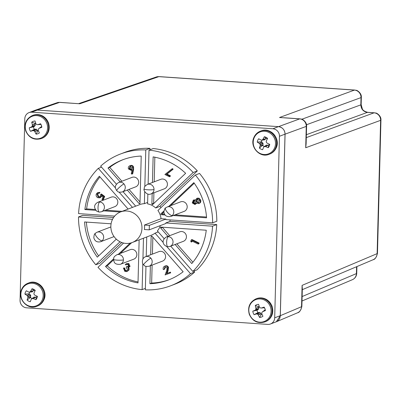 <?xml version="1.0" encoding="UTF-8"?>
<svg xmlns="http://www.w3.org/2000/svg" width="401" height="401" viewBox="0 0 401 401"><rect width="100%" height="100%" fill="white"/><g stroke="black" fill="none" stroke-linecap="round" stroke-linejoin="round"><path stroke-width="0.6" d="M170.019 246.42L183.427 241.297A5.078 4.792 -110.9 0 0 186.365 235.853A5.078 4.792 -110.9 0 0 181.748 231.522A5.078 4.792 -110.9 0 0 179.803 231.813L166.395 236.936A5.078 4.792 69.1 0 1 168.335 236.65A5.078 4.792 69.1 0 1 172.956 240.976A5.078 4.792 69.1 0 1 170.019 246.42L167.859 246.74C166.881 246.174 168.084 247.918 164.184 244.775C162.179 241.858 162.916 239.242 166.395 236.936M125.984 243.422A16.356 15.438 69.1 0 1 111.097 229.482A16.356 15.438 69.1 0 1 120.571 211.934A16.356 15.438 69.1 0 1 126.836 211.006A16.356 15.438 69.1 0 1 141.723 224.946A16.356 15.438 69.1 0 1 132.25 242.495A16.356 15.438 69.1 0 1 125.984 243.422M147.638 202.42L144.38 203.663L144.701 191.558M120.571 211.934L139.728 204.615A16.356 15.438 69.1 0 1 144.38 203.663M150.671 254.77L151.147 236.61A0.566 0.531 69.1 0 1 152.069 236.274L183.137 271.758A64.305 60.691 69.1 0 1 168.515 279.963A64.305 60.691 69.1 0 1 149.914 283.718L150.38 265.753M280.264 315.687L274.69 317.818A7.108 6.707 69.1 0 1 270.469 323.993L276.043 321.863A7.108 6.707 -110.9 0 0 280.264 315.687L285.021 134.15A7.108 6.707 -110.9 0 0 278.444 126.641L37.318 110.069A7.108 6.707 -110.9 0 0 34.596 110.475L29.027 112.606A7.108 6.707 69.1 0 1 31.744 112.2L37.318 110.069M278.444 126.641L272.87 128.771L31.744 112.2M272.87 128.771A7.108 6.707 69.1 0 1 279.447 136.28L285.021 134.15M274.69 317.818L279.447 136.28M270.469 323.993A7.108 6.707 69.1 0 1 267.753 324.394L26.621 307.823A7.108 6.707 69.1 0 1 20.05 300.319L24.802 118.776A7.108 6.707 69.1 0 1 29.027 112.606M195.357 175.026L199.538 173.433A70.511 66.546 69.1 0 1 216.811 221.227L212.63 222.826A70.511 66.546 69.1 0 0 195.357 175.026L157.914 210.51A16.356 15.438 69.1 0 1 161.032 218.715L165.899 219.051L165.884 219.613L212.63 222.826M170.014 219.893L169.979 221.367L216.725 224.58A70.511 66.546 69.1 0 1 197.011 269.833L192.836 271.432L170.706 246.159M193.808 271.061L194.675 272.048A70.511 66.546 69.1 0 1 174.911 284.164L170.731 285.763A70.511 66.546 69.1 0 1 145.347 289.848L145.964 266.359M121.754 242.515L99.959 263.166L95.779 264.76A70.511 66.546 69.1 0 1 78.506 216.966L82.686 215.367L113.593 217.492M116.41 184.154L100.641 166.144A70.511 66.546 69.1 0 1 120.405 154.029L124.586 152.43A70.511 66.546 69.1 0 1 149.969 148.34L149.929 149.809M193.147 172.5A70.511 66.546 69.1 0 0 149.007 150.159L153.187 148.565A70.511 66.546 69.1 0 1 197.327 170.901L159.879 206.385L155.698 207.984L193.147 172.5L197.327 170.901M161.022 207.563A16.356 15.438 -110.9 0 0 159.879 206.385M149.007 150.159L148.114 184.149M147.854 194.079L147.598 203.883A16.356 15.438 -110.9 0 1 155.698 207.984M144.831 186.57L145.789 149.939L149.969 148.34M120.405 154.029A70.511 66.546 69.1 0 1 145.789 149.939M123.007 191.688L135.683 206.159M115.418 187.904L98.3 168.355L101.508 167.132M132.475 207.387L119.117 192.129M114.671 216.089L78.591 213.613A70.511 66.546 69.1 0 1 98.3 168.355M112.541 219.302L78.506 216.966M95.779 264.76L120.044 241.768M123.563 243.056L97.989 267.292A70.511 66.546 69.1 0 0 142.129 289.627L142.806 263.743M145.388 288.384L142.129 289.627M142.931 258.971L143.478 238.204M146.731 236.961L146.225 256.47M194.675 272.048L190.495 273.647A70.511 66.546 69.1 0 1 170.731 285.763M163.187 242.46L155.042 233.151L158.245 231.928M190.495 273.647L166.766 246.545M160.335 225.603A16.356 15.438 -110.9 0 1 157.377 230.941L164.129 238.65M216.725 224.58L212.545 226.179A70.511 66.546 69.1 0 1 192.836 271.432M212.545 226.179L165.798 222.966L169.979 221.367M168.801 206.36L193.833 182.64A64.305 60.691 69.1 0 1 206.575 217.818L173.252 215.527M165.052 214.966L161.372 214.71A0.566 0.531 69.1 0 1 161.022 213.733L163.949 210.956M132.25 242.495L151.408 235.176A16.356 15.438 -110.9 0 0 155.042 233.151M165.798 222.966L165.783 223.522L149.237 229.843L144.37 229.507A16.356 15.438 -110.9 0 0 144.485 225.036L161.032 218.715M152.455 182.495L153.127 156.881A64.305 60.691 69.1 0 1 185.638 173.297L152.801 204.41A0.566 0.531 69.1 0 1 151.894 203.954L152.169 193.472M120.15 181.909L107.999 168.034A64.305 60.691 69.1 0 1 122.621 159.824A64.305 60.691 69.1 0 1 141.222 156.074L139.989 203.182A0.566 0.531 69.1 0 1 139.067 203.513L127.282 190.054M95.724 210.309L84.877 209.563A64.305 60.691 69.1 0 1 99.358 176.234L128.099 209.056M120.385 212.004L103.779 210.861M116.305 239.146L97.308 257.146A64.305 60.691 69.1 0 1 84.561 221.969L111.087 223.793M139.137 239.863L138.009 282.911A64.305 60.691 69.1 0 1 105.498 266.49L113.588 258.83M118.566 254.109L130.17 243.116M167.949 236.339L160.691 228.049A0.566 0.531 69.1 0 1 161.092 227.121L206.259 230.224A64.305 60.691 69.1 0 1 191.778 263.557L175.082 244.485M149.237 229.843L149.352 225.372L165.899 219.051M163.894 211.994L162.761 213.066A0.566 0.531 -110.9 0 0 163.117 214.049L164.495 214.144M174.991 214.861L206.52 217.031M194.249 183.227L170.54 205.693M149.352 225.372L144.485 225.036M154.846 157.197L154.2 181.828M153.914 192.806L153.638 203.287A0.566 0.531 -110.9 0 0 153.698 203.563M123.493 159.498A64.305 60.691 -110.9 0 0 109.739 167.367L107.999 168.034M109.739 167.367L121.889 181.242M129.022 189.387L140.024 201.954M99.964 176.926A64.305 60.691 -110.9 0 0 86.616 208.901L84.877 209.563M86.616 208.901L95.152 209.487M105.518 210.199L122.125 211.337M86.36 222.094A64.305 60.691 -110.9 0 0 98.626 255.898M113.548 259.848L107.242 265.828L105.498 266.49M131.633 242.715L120.305 253.447M107.242 265.828A64.305 60.691 -110.9 0 0 138.034 281.928M152.124 265.086L151.653 283.051L149.914 283.718M152.856 237.171L152.41 254.109M151.653 283.051A64.305 60.691 -110.9 0 0 169.382 279.627M162.325 227.207A0.566 0.531 -110.9 0 0 162.43 227.382L169.693 235.678M176.821 243.818L192.911 262.194M196.67 203.282L194.986 204.53L192.254 202.931L193.372 200.024L195.437 199.873M193.372 200.024L195.322 200.57L196.701 198.42L197.397 198.154L199.091 198.204L200.62 199.954C201.142 201.518 200.721 202.65 199.352 203.352L198.655 203.623L196.144 202.831L194.986 204.53M171.939 168.906L172.636 168.641L173.087 169.242L166.996 174.084L170.41 175.793L170.114 176.485L169.417 176.751L164.901 174.485L171.939 168.906L172.39 169.508L166.3 174.35L169.713 176.064L170.41 175.793M129.829 165.748L130.525 165.483C131.919 165.112 132.937 165.618 133.588 167.006L133.598 169.538L132.701 173.808L132.004 174.074L131.257 173.884L132.039 170.034L131.353 170.45L128.45 168.936C128.034 167.443 128.495 166.38 129.829 165.748C131.222 165.377 132.24 165.889 132.891 167.272L132.901 169.803L132.004 174.074M100.736 194.279L101.433 194.014L104.681 196.43L103.343 199.598L102.646 199.863L101.969 199.528L103.067 196.926L101.283 195.603L101.052 196.535L99.759 197.838L97.764 197.683C96.26 196.801 95.784 195.543 96.34 193.904L97.628 192.615L99.192 192.61L98.872 193.362L97.889 193.377L96.987 194.274L98.11 196.951L99.488 197.056L100.456 196.034L100.736 194.279L103.984 196.701L104.681 196.43M101.839 196.019L100.456 197.573L99.759 197.838M97.628 192.615L99.884 192.345L99.568 193.097L98.872 193.362M98.255 193.292L97.684 194.009L98.806 196.68L99.814 196.881M128.52 267.442L129.097 268.485L129.012 270.013L126.942 271.607L124.886 271.447L123.458 268.154L124.155 267.888L124.851 268.234L124.942 269.522L125.899 270.48L125.202 270.745L126.676 270.87L127.588 269.993L126.175 267.367L126.46 266.7L127.157 266.434L128.345 266.695M127.107 264.324L125.969 264.976L125.242 264.615L126.39 263.668L128.125 263.768L129.373 266.665L127.824 267.708L128.4 268.75L128.315 270.279M126.39 263.668L128.821 263.502L130.069 266.399L128.445 267.572M129.012 270.013L126.942 271.607M125.899 270.48L127.017 270.695M165.322 266.8L164.701 269.101L163.312 269.627C162.851 268.003 163.327 266.84 164.751 266.149C166.139 265.743 167.167 266.229 167.829 267.607L167.417 270.901L166.39 273.617L169.718 272.379L169.994 273.116L165.097 274.936L166.676 270.76L167.132 267.883L164.981 266.891L164.004 269.372M164.751 266.149L165.448 265.883C166.836 265.477 167.864 265.963 168.525 267.342L168.114 270.63L167.087 273.352L170.415 272.114L170.691 272.85L169.994 273.116M192.199 241.136L191.929 241.783L191.232 242.049L191.718 240.901L198.144 244.069L198.45 243.342L199.147 243.076L198.841 243.803L198.144 244.069M191.232 242.049L190.721 241.267L191.327 239.828L192.024 239.562L199.147 243.076M200.62 199.954L199.924 200.224C200.445 201.783 200.024 202.916 198.655 203.623M199.091 198.204L198.395 198.47L199.924 200.224M196.701 198.42L198.395 198.47M166.996 174.084L166.3 174.35M173.087 169.242L172.39 169.508M169.713 176.064L169.417 176.751M133.588 167.006L132.891 167.272M132.004 170.199L131.353 170.45M98.806 196.68L98.11 196.951M97.684 194.009L96.987 194.274M99.884 192.345L99.192 192.61M101.749 196.264L101.052 196.535M103.984 196.701L102.646 199.863M126.46 266.7L128.034 266.881L128.631 266.294L127.824 264.48L126.771 264.394L125.969 264.976M124.942 269.522L124.245 269.788L125.202 270.745M124.851 268.234L124.155 268.5L124.245 269.788M123.458 268.154L124.155 268.5M129.097 268.485L128.4 268.75M130.069 266.399L129.373 266.665M128.821 263.502L128.125 263.768M170.415 272.114L169.718 272.379M167.087 273.352L166.39 273.617M168.525 267.342L167.829 267.607M191.327 239.828L198.45 243.342M196.996 199.187L199.232 200.46L198.395 202.836L196.089 201.548L196.996 199.187M193.623 200.811L195.437 201.793L194.706 203.748L192.976 202.716L193.623 200.811M129.162 168.671L130.079 166.5L132.195 167.543L131.277 169.713L129.162 168.671L129.859 168.4L130.776 166.235M196.089 201.548L196.786 201.282L197.688 198.921M198.746 202.65L196.786 201.282M192.976 202.716L193.673 202.445L194.32 200.545M195.402 203.482L193.673 202.445M131.974 169.448L129.859 168.4M182.505 201.578A5.078 4.792 -110.9 0 0 180.565 201.868L167.152 206.991A5.078 4.792 69.1 0 1 169.097 206.7A5.078 4.792 69.1 0 1 173.473 210.114A5.078 4.792 69.1 0 1 172.285 215.522A5.078 4.792 69.1 0 1 170.776 216.475L184.184 211.352A5.078 4.792 -110.9 0 0 187.127 205.903A5.078 4.792 -110.9 0 0 182.505 201.578M113.137 196.871A5.078 4.792 -110.9 0 0 111.192 197.162L97.784 202.284A5.078 4.792 69.1 0 1 99.724 201.999A5.078 4.792 69.1 0 1 104.345 206.325A5.078 4.792 69.1 0 1 101.408 211.768L114.816 206.645A5.078 4.792 -110.9 0 0 117.754 201.202A5.078 4.792 -110.9 0 0 113.137 196.871M120.425 264.269L133.839 259.146A5.078 4.792 -110.9 0 0 136.776 253.698A5.078 4.792 -110.9 0 0 132.16 249.372A5.078 4.792 -110.9 0 0 130.215 249.663L116.806 254.785A5.078 4.792 69.1 0 1 118.746 254.495A5.078 4.792 69.1 0 1 123.443 259.858A5.078 4.792 69.1 0 1 120.425 264.269C116.977 264.625 114.866 263.823 114.11 261.863L113.543 259.392C114.12 257.823 112.781 257.377 116.806 254.785M34.05 110.681L37.263 110.069L278.5 126.646C282.565 127.373 284.755 129.879 285.071 134.155L280.319 315.692L276.304 321.782L275.587 322.038M301.858 119.242L361.015 97.593A7.108 6.737 -110.1 0 0 354.444 90.09L158.851 76.646A7.108 6.697 -108.9 0 0 156.34 76.972L159.137 76.606A7.108 2.15 93.9 0 0 158.851 76.646L79.789 103.779L59.909 102.355A7.108 2.15 93.9 0 0 59.624 102.395A7.108 6.697 -108.9 0 0 57.112 102.721L34.747 110.395M285.071 134.155L306.259 126.4A7.108 6.737 -110.1 0 0 299.687 118.891A7.108 2.15 -86.1 0 1 299.973 118.851L283.823 117.744M156.34 76.972L78.761 103.598L79.789 103.779L59.624 102.395L37.263 110.069M280.319 315.692L301.537 306.715A7.108 0.942 1.5 0 0 301.868 306.444C300.815 310.424 299.372 312.544 297.532 312.805L297.532 312.805A7.108 6.717 -112.9 0 0 301.537 306.715L302.098 285.367L302.309 289.512M306.489 124.746L360.825 104.861C361.126 109.162 363.316 111.663 367.396 112.37A7.108 2.15 -86.1 0 1 367.682 112.325C364.664 111.478 362.89 110.355 362.359 108.967L361.156 104.591A7.108 0.942 -178.5 0 1 360.825 104.861L361.015 97.593A7.108 0.942 1.5 0 0 361.346 97.323C361.797 93.092 356.659 89.914 356.288 90.33L354.725 90.05A7.108 2.15 -86.1 0 0 354.444 90.09L279.522 117.508L299.687 118.891L278.5 126.646M306.204 140.846L305.702 147.748L306.128 143.774L306.59 126.13C307.046 121.894 301.903 118.716 301.532 119.137L299.973 118.851M301.868 306.444L302.329 288.815L302.098 285.367L377.13 253.632L380.619 120.33A7.108 6.737 -110.1 0 0 374.048 112.826L306.289 137.623M373.125 259.723L373.125 259.723A7.108 6.717 -112.9 0 0 377.13 253.632A7.108 0.942 1.5 0 0 377.461 253.362C376.409 257.337 374.965 259.457 373.125 259.723L302.304 289.672M302.008 300.996L352.399 279.687A7.108 6.717 -112.9 0 0 356.409 273.597L302.123 296.555M162.726 179.026A5.078 4.792 -110.9 0 0 160.781 179.312L147.373 184.435A5.078 4.792 69.1 0 1 149.317 184.149A5.078 4.792 69.1 0 1 154.009 189.508A5.078 4.792 69.1 0 1 150.997 193.919L164.405 188.796A5.078 4.792 -110.9 0 0 167.347 183.352A5.078 4.792 -110.9 0 0 162.726 179.026M149.162 266.219L162.57 261.096A5.078 4.792 -110.9 0 0 165.513 255.648A5.078 4.792 -110.9 0 0 160.891 251.322A5.078 4.792 -110.9 0 0 158.946 251.607L145.538 256.73A5.078 4.792 69.1 0 1 147.483 256.445A5.078 4.792 69.1 0 1 150.856 258.154A5.078 4.792 69.1 0 1 149.162 266.219C143.874 266.931 144.926 265.477 143.533 264.82C142.525 265.066 140.836 258.359 145.538 256.73M110.856 226.971A5.078 4.792 -110.9 0 0 110.435 227.106L97.022 232.229A5.078 4.792 69.1 0 1 98.967 231.943A5.078 4.792 69.1 0 1 103.343 235.352A5.078 4.792 69.1 0 1 102.155 240.765A5.078 4.792 69.1 0 1 100.646 241.713C97.112 242.53 94.842 241.232 93.829 237.828C94.18 232.78 95.348 233.833 95.343 233.287L97.022 232.229M114.054 236.59A5.078 4.792 -110.9 0 0 114.059 236.59L100.646 241.713M133.989 177.077A5.078 4.792 -110.9 0 0 132.049 177.362L118.636 182.485A5.078 4.792 69.1 0 1 120.581 182.199A5.078 4.792 69.1 0 1 123.954 183.909A5.078 4.792 69.1 0 1 122.26 191.974L135.673 186.851A5.078 4.792 -110.9 0 0 138.611 181.402A5.078 4.792 -110.9 0 0 133.989 177.077M33.514 126.856A4.261 4.02 -110.9 0 0 34.401 129.307L30.551 131.338A6.622 6.251 69.1 0 1 29.674 129.668A6.622 6.251 69.1 0 1 29.278 127.819L34.035 126.671L35.213 125.438L35.022 123.388L31.729 122.175A19.163 7.885 70.3 0 0 32.381 124.876L32.22 126.265L31.473 126.967A19.163 1.459 161.8 0 0 29.278 127.819M26.015 130.962A11.724 11.063 -110.9 0 0 40.416 138.24A11.724 11.063 -110.9 0 0 46.837 123.478A11.724 11.063 -110.9 0 0 32.436 116.195A11.724 11.063 -110.9 0 0 26.015 130.962M40.561 123.764A6.622 6.251 69.1 0 1 41.433 125.438A6.622 6.251 69.1 0 1 41.834 127.282L41.604 126.716A4.261 4.02 -110.9 0 0 40.717 124.265L40.561 123.764A19.163 1.459 161.8 0 0 37.859 124.671L36.501 124.5L35.819 123.638A19.163 4.732 -109.8 0 1 35.057 120.982A6.622 6.251 69.1 0 0 31.729 122.175M30.551 131.338A19.163 1.694 -21.5 0 0 32.792 130.606L34.075 130.806L34.832 131.638A19.163 7.885 70.3 0 0 36.055 134.124A6.622 6.251 -110.9 0 0 39.378 132.926A19.163 4.732 -109.8 0 1 38.27 130.405L38.356 129.042L39.178 128.31A19.163 1.694 -21.5 0 0 41.834 127.282M39.047 128.395L41.604 126.716M36.055 134.124L37.779 131.017L36.356 129.187L34.401 129.307M37.779 131.017A4.261 4.02 -110.9 0 0 38.491 130.937M40.055 124.475L40.717 124.265M35.624 122.997A4.261 4.02 -110.9 0 0 35.022 123.388M36.356 129.187L33.814 130.676M265.146 310.058A4.261 4.02 -110.9 0 0 264.259 307.607L264.104 307.106A6.622 6.251 69.1 0 1 264.981 308.78A6.622 6.251 69.1 0 1 265.377 310.625L265.146 310.058L264.625 310.244L262.665 311.682M270.379 306.82A11.724 11.063 -110.9 0 0 255.978 299.537A11.724 11.063 -110.9 0 0 249.557 314.304A11.724 11.063 -110.9 0 0 263.958 321.582A11.724 11.063 -110.9 0 0 270.379 306.82M254.094 314.68A6.622 6.251 69.1 0 1 253.216 313.006A6.622 6.251 69.1 0 1 252.82 311.161L257.056 310.199A4.261 4.02 -110.9 0 0 257.943 312.65L254.094 314.68A19.163 1.694 -21.5 0 0 256.334 313.948L257.617 314.148L258.374 314.98A19.163 7.885 70.3 0 0 259.597 317.462L261.322 314.359L260.159 312.66L257.943 312.65M264.104 307.106A19.163 1.459 161.8 0 0 261.402 308.013L260.043 307.843L259.367 306.981A19.163 4.732 -109.8 0 1 258.6 304.324A6.622 6.251 -110.9 0 0 255.277 305.517A19.163 7.885 70.3 0 0 255.928 308.219L255.763 309.607L255.016 310.309A19.163 1.459 161.8 0 0 252.82 311.161M264.259 307.607L261.252 308.033M259.597 317.462A6.622 6.251 69.1 0 0 262.921 316.269A19.163 4.732 -109.8 0 1 261.813 313.742L261.898 312.384L262.72 311.652A19.163 1.694 -21.5 0 0 265.377 310.625M262.59 311.732L264.505 310.324M257.357 314.018L259.898 312.529M259.166 306.339A4.261 4.02 -110.9 0 0 258.565 306.73L255.277 305.517M255.928 308.219L258.765 307.281L258.565 306.73M261.322 314.359A4.261 4.02 -110.9 0 0 262.038 314.279M258.765 307.281L258.635 309.046L257.056 310.199M35.052 290.8A4.261 4.02 -110.9 0 0 33.609 290.279L32.005 288.75A6.622 6.251 69.1 0 1 35.253 290.399A19.163 2.797 -64.4 0 0 34.01 292.966L33.925 294.083L34.807 295.176A19.163 2.972 -155.2 0 0 37.403 296.359A6.622 6.251 69.1 0 1 36.912 298.143A6.622 6.251 69.1 0 1 35.955 299.687L36.18 297.407L35.534 297.111L33.975 297.116L32.005 298.59M21.854 289.738A11.724 11.063 69.1 0 1 36.586 284.459A11.724 11.063 69.1 0 1 42.215 300.053A11.724 11.063 69.1 0 1 27.484 305.331A11.724 11.063 69.1 0 1 21.854 289.738M32.005 288.75A19.163 5.95 118.2 0 0 30.651 291.261L29.854 292.023L28.566 292.013A19.163 2.972 -155.2 0 1 26.376 290.77A6.622 6.251 -110.9 0 0 25.413 292.314A6.622 6.251 -110.9 0 0 24.922 294.098A19.163 6.125 22.3 0 0 27.062 295.457L27.869 296.575L27.859 297.667A19.163 5.95 118.2 0 0 27.073 300.058L30.461 297.502L30.656 295.206L29.143 293.838L24.922 294.098M33.609 290.279L32.361 291.808L29.584 292.118M27.073 300.058A6.622 6.251 69.1 0 0 30.321 301.707A19.163 2.797 -64.4 0 1 31.218 299.372L31.94 298.64L33.308 298.62A19.163 6.125 22.3 0 0 35.955 299.687M31.94 298.64L33.975 297.116M29.719 292.113A4.261 4.02 -110.9 0 0 29.143 293.838M36.18 297.407A4.261 4.02 -110.9 0 0 36.942 296.154M30.461 297.502A4.261 4.02 -110.9 0 0 32.12 298.504M262.043 140.099A4.261 4.02 -110.9 0 0 261.467 141.829L257.247 142.089A6.622 6.251 69.1 0 1 257.738 140.305A6.622 6.251 69.1 0 1 258.7 138.756A19.163 2.972 -155.2 0 0 260.891 139.999L261.913 140.104M274.54 148.039A11.724 11.063 69.1 0 1 259.808 153.322A11.724 11.063 69.1 0 1 254.179 137.728A11.724 11.063 69.1 0 1 268.911 132.45A11.724 11.063 69.1 0 1 274.54 148.039M257.247 142.089A19.163 6.125 22.3 0 0 259.387 143.448L260.194 144.566L260.184 145.653A19.163 5.95 118.2 0 0 259.397 148.049A6.622 6.251 69.1 0 0 262.645 149.693A19.163 2.797 -64.4 0 1 263.542 147.357L264.264 146.626L265.632 146.611A19.163 6.125 22.3 0 0 268.279 147.678A6.622 6.251 -110.9 0 0 269.236 146.129A6.622 6.251 -110.9 0 0 269.728 144.345A19.163 2.972 -155.2 0 1 267.131 143.162L266.249 142.074L266.334 140.957A19.163 2.797 -64.4 0 1 267.577 138.385A6.622 6.251 69.1 0 0 264.329 136.741A19.163 5.95 118.2 0 0 262.976 139.252L262.179 140.009L264.685 139.799L265.708 138.791L265.933 138.27L264.329 136.741M268.279 147.678L268.505 145.398A4.261 4.02 -110.9 0 0 269.266 144.139M264.419 139.894L262.018 140.099M259.397 148.049L263.016 144.967L262.981 143.192L261.467 141.829M262.785 145.488A4.261 4.02 -110.9 0 0 264.444 146.49M268.505 145.398L266.299 145.107M267.377 138.786A4.261 4.02 -110.9 0 0 265.933 138.27M168.335 236.65A5.078 1.539 93.9 0 0 166.651 241.923A5.078 1.539 93.9 0 0 167.859 246.74M152.059 236.259L151.147 236.61M161.372 214.71L163.117 214.049M162.761 213.066L161.022 213.733M153.638 203.287L151.894 203.954M139.989 203.157L139.067 203.513M160.691 228.049L162.43 227.382M132.901 169.803L133.598 169.538M168.114 270.63L167.417 270.901M167.152 206.991L165.473 208.049A5.078 1.564 46.5 0 0 167.613 212.57A5.078 1.564 46.5 0 0 172.285 215.522M97.784 202.284C93.864 204.65 93.573 207.668 96.907 211.337L99.247 212.089A5.078 1.539 -86.1 0 1 98.039 207.272A5.078 1.539 -86.1 0 1 99.724 201.999M123.443 259.858A5.078 0.672 -178.5 0 1 117.814 260.169A5.078 0.672 -178.5 0 1 113.543 259.392M377.461 253.362L380.95 120.059A7.108 0.942 -178.5 0 1 380.619 120.33L305.702 147.748L306.259 126.4A7.108 0.942 1.5 0 0 306.59 126.13M380.95 120.059C381.406 115.829 376.268 112.651 375.897 113.067L374.333 112.786A7.108 2.15 93.9 0 0 374.048 112.826L367.396 112.37L306.364 134.706M352.399 279.687C355.085 278.409 356.529 276.289 356.735 273.327A7.108 0.942 -178.5 0 1 356.409 273.597L356.584 266.715M147.373 184.435C143.197 187.167 144.701 187.618 144.109 189.046A5.078 0.672 1.5 0 0 148.38 189.823A5.078 0.672 1.5 0 0 154.009 189.508M150.856 258.154A5.078 0.612 138.8 0 0 146.35 261.547A5.078 0.612 138.8 0 0 143.533 264.82M102.155 240.765A5.078 1.564 -133.5 0 1 97.483 237.813A5.078 1.564 -133.5 0 1 95.343 233.287M118.636 182.485C115.964 184.285 114.912 186.214 115.483 188.275L116.631 190.575A5.078 0.612 -41.2 0 1 119.453 187.297A5.078 0.612 -41.2 0 1 123.954 183.909M41.884 138.36A12.351 11.659 -110.9 0 0 49.218 127.628A12.351 11.659 -110.9 0 0 48.446 122.876A12.351 11.659 -110.9 0 0 33.067 115.277C40.145 113.433 45.298 115.954 48.531 122.841C50.441 129.979 48.22 135.152 41.884 138.36L41.233 138.606C34.165 140.46 29.012 137.939 25.764 131.047C23.865 123.894 26.08 118.721 32.416 115.528L32.416 115.528A12.351 11.659 69.1 0 1 47.794 123.127A12.351 11.659 69.1 0 1 48.566 127.874A12.351 11.659 69.1 0 1 41.233 138.606M36.616 129.322L34.075 130.806M37.584 130.465L34.832 131.638M37.504 130.335L34.742 131.513M39.123 128.34L40.962 126.982M35.062 129.102L32.927 130.591M34.922 129.122L32.792 130.606M34.035 126.671L31.473 126.967M34.155 126.591L31.589 126.891M35.093 125.703L32.22 126.265M35.213 125.438L32.336 125.999M35.243 124.089L32.396 125.032M35.223 123.939L32.381 124.876M265.427 321.702A12.351 11.659 -110.9 0 0 272.765 310.965A12.351 11.659 -110.9 0 0 271.988 306.219A12.351 11.659 -110.9 0 0 256.61 298.62C263.688 296.775 268.84 299.296 272.073 306.184C273.983 313.321 271.768 318.494 265.427 321.702L264.775 321.948C257.708 323.802 252.555 321.281 249.307 314.384C247.407 307.236 249.622 302.063 255.958 298.87L255.958 298.87A12.351 11.659 69.1 0 1 271.337 306.464A12.351 11.659 69.1 0 1 272.109 311.216A12.351 11.659 69.1 0 1 264.775 321.948M257.617 314.148L260.159 312.66M255.943 308.374L258.79 307.432M255.878 309.336L258.755 308.775M255.763 309.607L258.635 309.046M255.131 310.234L257.698 309.933M263.597 307.813L261.372 308.023M255.016 310.309L257.577 310.008M256.334 313.948L258.465 312.459M256.47 313.933L258.605 312.439M258.284 314.85L261.046 313.677M258.374 314.98L261.126 313.808M21.704 289.311A12.351 11.659 69.1 0 1 28.025 283.206A12.351 11.659 69.1 0 1 44.175 295.552A12.351 11.659 69.1 0 1 43.158 300.179A12.351 11.659 69.1 0 1 36.842 306.284L37.493 306.033C40.436 304.855 42.571 302.795 43.889 299.863C48.551 290.67 38.01 278.78 28.677 282.956A12.351 11.659 69.1 0 1 44.832 295.301A12.351 11.659 69.1 0 1 43.809 299.928A12.351 11.659 69.1 0 1 37.493 306.033M32.095 291.908L29.694 292.108M33.298 290.92L30.556 291.387M33.383 290.8L30.651 291.261M35.674 297.151L33.308 298.62M35.534 297.111L33.158 298.585M30.692 296.981L27.859 297.667M30.722 296.83L27.88 297.522M30.757 295.487L27.869 296.575M30.656 295.206L27.764 296.294M29.769 294.189L27.173 295.557M29.649 294.098L27.062 295.457M254.028 137.297A12.351 11.659 69.1 0 1 260.349 131.192A12.351 11.659 69.1 0 1 276.5 143.538A12.351 11.659 69.1 0 1 275.482 148.164A12.351 11.659 69.1 0 1 269.166 154.275L269.818 154.024A12.351 11.659 69.1 0 0 276.134 147.919A12.351 11.659 69.1 0 0 277.156 143.292A12.351 11.659 69.1 0 0 261.001 130.942C270.339 126.766 280.875 138.656 276.214 147.854C274.896 150.786 272.76 152.841 269.818 154.024M267.998 145.137L265.632 146.611M267.858 145.097L265.482 146.576M263.016 144.967L260.184 145.653M263.046 144.821L260.204 145.508M263.081 143.478L260.194 144.566M262.981 143.192L260.089 144.28M262.094 142.18L259.497 143.543M261.973 142.084L259.387 143.448M265.622 138.911L262.881 139.373M265.708 138.791L262.976 139.252M165.473 208.049C165.287 207.452 164.756 208.68 163.889 211.733C164.28 215.537 166.575 217.116 170.776 216.475M99.247 212.089L101.408 211.768M159.137 76.606L354.725 90.05M297.532 312.805L276.304 321.782M57.112 102.721L59.909 102.355M361.156 104.591L361.346 97.323M356.735 273.327L356.91 266.58M374.333 112.786L367.682 112.325M144.109 189.046C143.077 189.638 146.611 195.994 150.997 193.919M116.631 190.575C118.18 191.417 117.167 192.665 122.26 191.974M32.416 115.528L33.067 115.277M40.992 126.952L39.082 128.365M40.11 124.475L37.769 124.691M255.958 298.87L256.61 298.62M263.652 307.813L261.312 308.033M264.535 310.294L262.625 311.707M36.842 306.284C27.534 310.469 16.957 298.585 21.629 289.377C22.947 286.439 25.083 284.384 28.025 283.206L28.677 282.956M32.15 291.903L29.639 292.118M34.005 297.091L31.97 298.615M269.166 154.275C259.858 158.455 249.282 146.571 253.953 137.363C255.272 134.43 257.407 132.37 260.349 131.192L261.001 130.942M266.329 145.077L264.294 146.601M264.475 139.894L261.963 140.104"/></g></svg>
